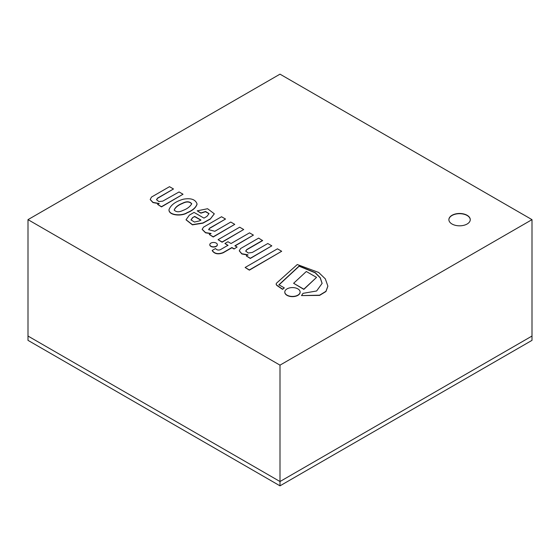 <?xml version="1.0" encoding="UTF-8"?>
<svg xmlns="http://www.w3.org/2000/svg" width="560" height="560" viewBox="0 0 560 560"><rect width="100%" height="100%" fill="white"/><g stroke="black" fill="none" stroke-linecap="round" stroke-linejoin="round"><path stroke-width="0.84" d="M280 485.842L280 481.53L532 336.042L532 340.354L280 485.842L28 340.354L28 336.042L280 481.53L532 336.042L532 219.646L280 74.158L28 219.646L280 365.141L532 219.646M452.011 215.285A10.689 6.174 180 0 1 463.666 213.948A10.689 6.174 180 0 1 470.267 219.646A10.689 6.174 180 0 1 459.571 225.82A10.689 6.174 180 0 1 448.882 219.646A10.689 6.174 180 0 1 452.011 215.285M280 365.141L280 481.53L28 336.042L28 219.646M470.26 219.758A10.689 6.174 0 0 0 463.575 214.137A10.689 6.174 0 0 0 452.011 215.495A10.689 6.174 0 0 0 448.882 219.758M169.498 186.676L151.494 197.071L150.206 199.479L152.95 202.349L159.152 203.511L157.591 204.414L161.49 206.668L183.015 194.243L179.06 191.954L162.701 201.159L158.816 201.551L156.548 199.668L157.493 198.156L173.488 188.979L169.498 186.676M156.548 199.78L157.493 198.373L173.488 188.979M157.591 204.414L161.49 206.885L183.015 194.243M150.213 199.584L152.95 202.566L159.152 203.728M200.956 220.031L199.43 220.913L194.439 222.054L190.988 219.905L192.577 217.644L194.698 216.419L200.956 220.031M200.774 220.143L194.698 216.636L192.577 217.644M192.577 217.861L190.995 220.01M186.046 219.835L192.437 224.854L202.944 223.16L210.231 219.142L214.291 213.78L207.571 208.726L197.225 210.84L200.9 212.961L205.562 211.477L209.041 213.612L206.899 216.419L203.966 218.113L194.075 212.408L189.385 215.11L186.039 219.73L192.437 224.637L202.944 222.943L210.231 218.925M197.225 210.84L200.9 213.171L205.471 211.694L209.034 213.717M210.231 219.142L214.291 213.885M297.29 264.53L276.591 283.094L276.094 284.067L276.787 285.201L282.569 289.135L284.333 287.903L278.915 284.774L299.145 266L315.238 272.629L320.243 277.683L322.119 283.36L316.624 290.983L303.016 293.342L301.511 295.589L319.592 295.19L325.955 291.298L327.873 286.097L325.311 278.845L318.661 272.454L297.29 264.53M301.511 295.589L319.592 295.4L325.955 291.515L327.873 286.202M278.915 284.991L299.145 266.217L315.182 272.804L320.194 277.823L322.112 283.465M276.101 284.179L276.787 285.411L282.569 289.352L284.333 287.903M221.536 216.741L203.553 227.129L202.16 229.285L205.555 232.603L211.043 233.478L209.279 234.493L213.234 236.782L234.759 224.357L230.762 222.047L214.83 231.287L208.642 229.642L209.601 228.165L225.526 219.044L221.536 216.741M208.642 229.747L209.601 228.382L225.526 219.044M209.279 234.493L213.234 236.999L234.759 224.357M202.16 229.397L205.555 232.82L211.043 233.688M212.219 250.432L212.219 250.649C214.48 253.953 218.127 254.667 223.16 252.798L231.903 247.751L234.052 248.99L237.104 247.016L234.948 245.77L253.421 235.109L249.522 232.855L231.049 243.516L227.955 241.731L224.903 243.495L227.997 245.28L220.29 249.732C218.386 250.397 216.776 250.005 215.474 248.556L212.219 250.432C214.48 253.736 218.127 254.45 223.16 252.581L231.903 247.534L234.052 248.773M224.903 243.495L227.997 245.497M234.948 245.987L253.421 235.109M234.052 248.99L237.104 247.016M218.064 239.673L222.096 242.214L243.705 229.523L239.68 227.192L218.064 239.673L222.096 241.997L243.705 229.523M293.615 283.283L303.828 289.394L316.54 277.389L306.327 271.495L293.615 283.283L303.828 289.177L316.54 277.389M245.707 251.188L246.75 249.767L262.598 240.618L258.65 238.119L240.618 248.528L239.274 250.768L241.829 253.736L247.821 254.772L246.295 255.934L250.306 258.258L271.817 245.84L267.799 243.516L252.322 252.455L248.255 253.008L245.707 251.083L246.75 249.55L262.598 240.401M246.295 255.934L250.306 258.468L271.817 245.84M239.274 250.873L241.829 253.953L248.066 255.129M245.119 267.484L249.361 270.151L281.687 251.272L277.445 248.822L245.119 267.484L249.361 269.934L281.687 251.272M182.889 210.448C179.081 212.331 176.176 212.198 174.167 210.028C175.301 207.256 178.017 205.023 182.322 203.322C186.48 201.145 189.616 201.285 191.73 203.742C190.106 206.668 187.159 208.901 182.889 210.448M191.723 203.854C189.483 201.495 186.354 201.39 182.322 203.539C178.101 205.219 175.385 207.417 174.167 210.133M168.987 209.832L168.987 209.944C168.882 215.621 181.958 216.482 187.236 212.779C192.598 210.658 195.867 207.802 197.057 204.204L197.057 204.099M187.236 212.562C192.598 210.441 195.867 207.585 197.057 203.987C195.503 199.465 190.96 197.862 183.428 199.192C175.63 201.418 170.814 204.932 168.987 209.727C168.882 215.411 181.958 216.265 187.236 212.562M210.903 243.11A3.773 2.177 0 0 0 209.797 244.65A3.773 2.177 0 0 0 213.57 246.827A3.773 2.177 0 0 0 217.343 244.65A3.773 2.177 0 0 0 215.012 242.634A3.773 2.177 0 0 0 210.903 243.11M209.804 244.755A3.773 2.177 0 0 0 209.797 244.86A3.773 2.177 0 0 0 213.57 247.044A3.773 2.177 0 0 0 217.343 244.86A3.773 2.177 0 0 0 217.336 244.755M287.042 288.883A7.665 4.424 0 0 0 284.795 292.012A7.665 4.424 0 0 0 292.46 296.436A7.665 4.424 0 0 0 300.118 292.012A7.665 4.424 0 0 0 295.393 287.924A7.665 4.424 0 0 0 287.042 288.883M284.795 292.124A7.665 4.424 0 0 0 284.795 292.229A7.665 4.424 0 0 0 292.46 296.653A7.665 4.424 0 0 0 300.118 292.229A7.665 4.424 0 0 0 300.118 292.124"/></g></svg>
